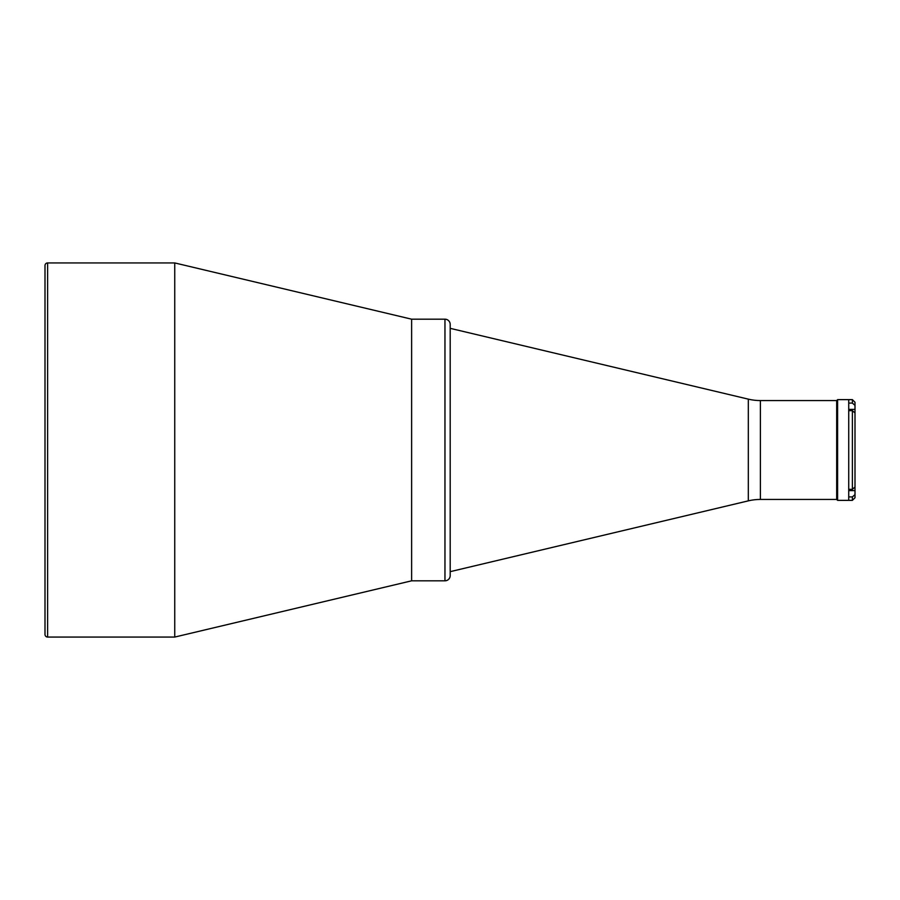 <?xml version="1.0" encoding="UTF-8"?>
<svg xmlns="http://www.w3.org/2000/svg" width="900" height="900" viewBox="0 0 900 900"><rect width="100%" height="100%" fill="white"/><g stroke="black" fill="none" stroke-linecap="round" stroke-linejoin="round"><path stroke-width="1.35" d="M748.316 500.861L748.316 399.139A52.324 52.324 0 0 0 760.399 400.556L760.399 499.444A52.324 52.324 0 0 0 748.316 500.861L450.191 571.658L450.191 328.343L450.191 571.658M748.316 399.139L450.191 328.343M760.399 400.556L836.685 400.556L836.685 499.444L837.596 500.366L848.722 500.366L848.722 399.634L848.722 403.088L852.379 403.088L852.379 399.634L837.596 399.634L837.596 500.366M760.399 499.444L836.685 499.444L836.685 400.556L837.596 399.634M450.191 575.584A5.231 5.231 0 0 1 444.96 580.815L444.96 319.185A5.231 5.231 0 0 1 450.191 324.416L450.191 575.584M47.621 262.935L47.621 637.065A2.621 2.621 0 0 1 45 634.444L45 265.556A2.621 2.621 0 0 1 47.621 262.935L174.746 262.935L411.626 319.185L411.626 580.815L411.626 319.185L444.96 319.185M47.621 637.065L174.746 637.065L411.626 580.815L444.96 580.815M45 271.046L45 628.954M174.746 262.935L174.746 637.065M852.379 399.634L855 402.255L855 405.382L852.379 403.088M855 487.035L852.379 489.33L852.379 410.67L855 412.965L855 497.745L852.379 500.366L852.379 496.912L848.722 496.912L848.722 500.366L852.379 500.366M852.379 489.33L848.722 489.33L848.722 410.67L852.379 410.67M852.379 496.912L855 494.618M855 405.382L855 412.965M855 490.613L848.722 490.613M855 409.387L848.722 409.387"/></g></svg>
